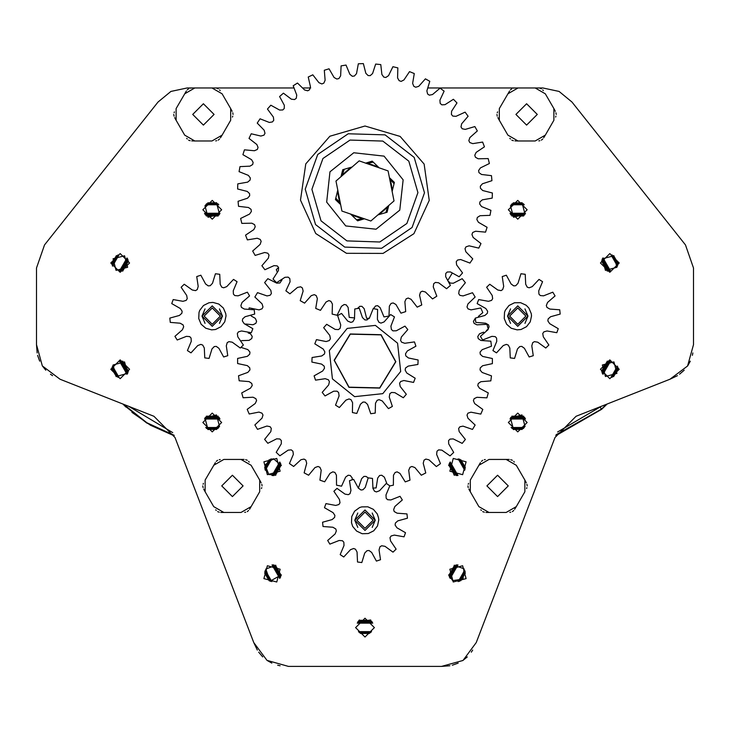 <?xml version="1.0" encoding="UTF-8"?>
<svg xmlns="http://www.w3.org/2000/svg" width="730" height="730" viewBox="0 0 730 730"><rect width="100%" height="100%" fill="white"/><g stroke="black" fill="none" stroke-linecap="round" stroke-linejoin="round"><path stroke-width="1.09" d="M204.947 205.76L208.032 217.285L219.557 214.2L216.472 202.675L204.947 205.76M116.116 270.355L127.64 267.271L124.556 255.737L113.022 258.831L116.116 270.355M113.022 364.973L116.116 376.498L127.64 373.404L124.556 361.879L113.022 364.973M204.947 418.034L208.032 429.568L219.557 426.475L216.472 414.95L204.947 418.034M174.096 435.262L146.894 422.798L123.434 404.228M128.599 406.263L172.764 432.589M123.607 404.758L125.943 407.039M122.604 271.177L128.507 260.957M206.344 216.007L218.161 216.007M218.161 416.228L206.344 416.228M128.507 371.287L122.604 361.058M205.011 323.353L202.018 316.117L205.011 308.881M219.493 308.881L222.495 316.117L219.493 323.353M222.495 316.117L212.257 326.356L202.018 316.117L212.257 305.879L222.495 316.117M204.108 316.117L212.257 324.266L220.405 316.117L212.257 307.969L204.108 316.117M124.885 405.999L146.611 422.916L174.233 435.573M388.123 170.884L359.16 160.901L336.028 181.004L341.877 211.079L370.84 221.053L393.972 200.96L388.123 170.884M352.207 479.738L352.271 478.013L350.291 475.504L348.192 475.212L345.609 477.091L341.53 486.198L336.566 485.167L336.466 475.193L334.842 472.429L332.807 471.863L329.987 473.368L324.704 481.836L319.923 480.139L321.182 470.239L319.95 467.282L318.006 466.443L315.013 467.556L308.626 475.23L304.127 472.894L306.719 463.258L305.897 460.165L304.091 459.06L300.97 459.754L293.597 466.488L289.454 463.559L293.332 454.37L292.949 451.195L291.307 449.853L288.122 450.118L279.9 455.785L276.195 452.317L281.296 443.74L281.342 440.537L279.9 438.995L276.697 438.821L267.791 443.311L264.588 439.378L270.812 431.567L271.295 428.41L270.073 426.676L266.934 426.074L257.489 429.313L254.861 424.979L262.079 418.089L262.992 415.023L262.015 413.143L258.986 412.112L249.195 414.038L247.178 409.384L255.263 403.544L256.586 400.624L255.874 398.635L253.018 397.202L243.054 397.768L241.685 392.886L250.499 388.205L252.197 385.495L251.768 383.423L249.131 381.617L239.184 380.823L238.491 375.795L247.862 372.355L249.915 369.909L249.77 367.792L247.406 365.648L237.661 363.504L237.661 358.439L247.406 356.304L249.779 354.15L249.925 352.043L247.871 349.588L240.964 347.389M483.643 332.132L479.5 333.829L477.803 336.53L478.232 338.611L480.869 340.417L490.815 341.202L491.509 346.23L482.138 349.67L480.084 352.125L480.23 354.232L482.594 356.386L492.339 358.521L492.339 363.595L482.594 365.73L480.221 367.874L480.075 369.982L482.128 372.437L491.5 375.886L490.806 380.905L480.86 381.699L478.214 383.496L477.785 385.577L479.482 388.278L488.297 392.968L486.919 397.85L476.964 397.275L474.098 398.708L473.387 400.697L474.71 403.617L482.795 409.466L480.769 414.111L470.978 412.185L467.948 413.207L466.972 415.087L467.884 418.162L475.102 425.052L472.465 429.386L463.03 426.137L459.882 426.74L458.659 428.474L459.143 431.64L465.357 439.442L462.154 443.375L453.248 438.885L450.054 439.049L448.603 440.601L448.649 443.794L453.741 452.381L450.036 455.839L441.823 450.173L438.63 449.908L436.987 451.24L436.595 454.416L440.473 463.614L436.33 466.534L428.966 459.8L425.846 459.106L424.03 460.201L423.217 463.295L425.8 472.93L421.292 475.267L414.914 467.592L411.921 466.479L409.977 467.319L408.745 470.266L409.995 480.167L405.214 481.864L399.94 473.396L397.12 471.881L395.085 472.456L393.461 475.212L393.351 485.185L389.847 485.934M387.019 483.917L384.309 477.11L381.726 475.221L379.627 475.513L377.647 478.022L376.178 487.886L372.984 488.133M368.175 477.913L366.022 476.435L363.905 476.435L361.596 478.652L358.348 488.206M448.877 281.725L450.1 283.039L453.303 283.213L462.209 278.714L465.411 282.656L459.188 290.458L458.705 293.624L459.927 295.349L463.066 295.96L472.511 292.721L475.139 297.055L467.921 303.945L467.008 307.011L467.985 308.89L471.014 309.912L480.805 307.996L482.822 312.65L478.442 316.364M475.339 318.243L473.414 321.401L474.126 323.399L476.982 324.832L486.946 324.257L488.315 329.139L486.445 330.453M277.254 271.907L276.259 269.653L278.559 267.472M249.021 308.379L249.231 307.914L259.022 309.839L262.052 308.817L263.028 306.938L262.116 303.872L254.898 296.982L257.535 292.648L266.97 295.887L270.118 295.285L271.341 293.56L270.857 290.394L264.643 282.583L267.846 278.65L276.752 283.149L279.946 282.975L282.026 279.736M448.037 280.083L452.144 273.285M245.618 324.02L253.036 324.75L255.901 323.326L256.613 321.328L255.29 318.408L251.22 316.017M241.603 340.636L249.14 340.335L251.786 338.528L252.215 336.457L250.518 333.747L248.209 332.953M354.251 317.897L349.25 317.368L348.137 307.458L346.248 304.875L344.159 304.51L341.503 306.299L337.114 315.26L332.187 314.046L332.433 304.072L330.909 301.262L328.892 300.614L326.027 302.028L320.443 310.305L315.734 308.434L317.34 298.588L316.209 295.586L314.301 294.674L311.263 295.687L304.611 303.123L300.194 300.632L303.132 291.087L302.421 287.967L300.651 286.808L297.512 287.392L289.91 293.852L285.868 290.786L290.075 281.734L289.801 278.55L288.204 277.154L285.01 277.309L276.597 282.674L273.02 279.079L278.413 270.684L278.577 267.49L277.19 265.893L273.996 265.611L264.935 269.781L261.878 265.738L268.366 258.155L268.959 255.007L267.8 253.237L264.689 252.525L255.135 255.418L252.662 251.001L260.117 244.368L261.139 241.338L260.236 239.422L257.243 238.29L247.388 239.86L245.535 235.142L253.83 229.594L255.245 226.729L254.615 224.703L251.804 223.179L241.822 223.389L240.635 218.462L249.605 214.091L251.403 211.445L251.047 209.364L248.474 207.466L238.564 206.316L238.053 201.27L247.534 198.168L249.678 195.786L249.605 193.678L247.315 191.442L237.651 188.96L237.834 183.887L247.643 182.108L250.098 180.045L250.317 177.938L248.346 175.41L239.112 171.632L239.978 166.641L249.952 166.203L252.653 164.496L253.155 162.443L251.549 159.669L242.917 154.678L244.459 149.842L254.396 150.772L257.307 149.449L258.082 147.478L256.869 144.513L248.994 138.39L251.184 133.809L260.902 136.081L263.968 135.169L265.008 133.325L264.205 130.223L257.243 123.087L260.026 118.844L269.343 122.421L272.509 121.928L273.786 120.249L273.421 117.065L267.49 109.044L270.83 105.229L279.572 110.038L282.765 109.974L284.271 108.487L284.335 105.284L279.553 96.524L283.386 93.203L291.389 99.152L294.564 99.535L296.252 98.258L296.754 95.101L293.214 85.775L297.457 83.001L304.574 89.991L307.677 90.794L309.52 89.763L310.451 86.697L308.206 76.978L312.787 74.807L318.891 82.7L321.848 83.923L323.819 83.147L325.151 80.245L324.257 70.308L329.093 68.775L334.066 77.435L336.831 79.041L338.884 78.548L340.609 75.847L341.074 65.883L346.066 65.025L349.816 74.278L352.334 76.249L354.442 76.039L356.505 73.602L358.33 63.793L363.394 63.619L365.849 73.292L368.075 75.591L370.192 75.674L372.574 73.538L375.713 64.067L380.75 64.587L381.863 74.506L383.752 77.088L385.841 77.453L388.497 75.665L392.886 66.704L397.813 67.917L397.567 77.891L399.091 80.701L401.108 81.349L403.973 79.935L409.557 71.659L414.266 73.529L412.66 83.375L413.791 86.368L415.698 87.281L418.737 86.277L425.389 78.84L429.806 81.331L426.868 90.867L427.579 93.987L429.349 95.156L432.488 94.572L440.09 88.102L444.132 91.177L439.925 100.229L440.199 103.414L441.796 104.81L444.99 104.655L453.403 99.289L456.98 102.884L451.587 111.27L451.423 114.473L452.81 116.07L456.004 116.353L465.065 112.183L468.122 116.225L461.634 123.808L461.041 126.947L462.2 128.717L465.311 129.438L474.865 126.536L477.338 130.962L469.883 137.587L468.861 140.625L469.764 142.532L472.757 143.673L482.612 142.094L484.464 146.821L476.17 152.369L474.755 155.234L475.385 157.251L478.196 158.784L488.178 158.565L489.365 163.502L480.395 167.864L478.597 170.51L478.953 172.599L481.526 174.497L491.436 175.647L491.947 180.684L482.466 183.796L480.322 186.168L480.395 188.285L482.685 190.521L492.348 193.003L492.166 198.067L482.357 199.856L479.902 201.918L479.683 204.026L481.654 206.544L490.889 210.322L490.022 215.323L480.048 215.751L477.347 217.467L476.845 219.52L478.451 222.285L487.083 227.286L485.541 232.122L475.604 231.191L472.693 232.514L471.918 234.485L473.131 237.442L481.006 243.574L478.816 248.145L469.098 245.873L466.032 246.795L464.992 248.638L465.795 251.731L472.757 258.876L469.974 263.11L460.657 259.542L457.491 260.026L456.213 261.714L456.579 264.89L462.51 272.92L459.17 276.734L450.428 271.925L447.234 271.98L445.729 273.476L445.665 276.679L450.446 285.43L446.614 288.761L438.611 282.802L435.436 282.428L433.748 283.705L433.246 286.863L436.786 296.188L432.543 298.962L425.426 291.973L422.323 291.16L420.48 292.201L419.549 295.258L421.794 304.985L417.213 307.157L411.109 299.263L408.152 298.041L406.181 298.807L404.849 301.718L405.743 311.655L400.907 313.179L395.934 304.529L393.169 302.913L391.116 303.415L389.391 306.107L389.017 315.643M369.444 318.271L366.606 318.335L364.151 308.662L361.925 306.363L359.808 306.29L357.426 308.489M388.287 316.2L383.934 316.929L380.184 307.686L377.666 305.706L375.558 305.925L373.514 308.635M385.787 212.603L388.013 206.134M356.541 219.812L363.385 218.489M335.791 198.067L340.372 203.332M344.222 169.333L341.987 175.821M373.24 162.188L366.615 163.474M394.054 183.714L389.628 178.631M406.309 394.328L403.325 397.722L394.866 392.64L391.517 392.448L389.866 393.771L389.318 397.074L392.421 406.446L388.46 408.618L382.246 400.952L379.171 399.629L377.164 400.305L375.521 403.225L375.229 413.089L370.767 413.773L367.546 404.438L365.109 402.148L362.993 402.093L360.447 404.274L356.806 413.445L352.38 412.56L352.544 402.686L351.039 399.702L349.059 398.927L345.929 400.113L339.368 407.477L335.508 405.132L339.039 395.916L338.647 392.594L337.059 391.189L333.71 391.225L325.014 395.906L322.195 392.384L328.664 384.929L329.44 381.671L328.418 379.819L325.261 378.706L315.497 380.129L314.046 375.859L322.678 371.059L324.512 368.267L324.193 366.168L321.611 364.042L311.938 362.043L312.048 357.536L321.793 355.984L324.476 353.977L324.896 351.906L323.189 349.022L314.785 343.839L316.428 339.632L326.118 341.512L329.33 340.545L330.425 338.738L329.814 335.444L323.691 327.697L326.675 324.312L335.134 329.385L338.483 329.577L340.134 328.254L340.682 324.95L337.579 315.579L341.54 313.416L347.754 321.081L350.829 322.404L352.836 321.729L354.479 318.809L354.771 308.936L359.233 308.261L362.454 317.596L364.89 319.886L367.007 319.932L369.553 317.76L373.194 308.58L377.62 309.465L377.456 319.338L378.961 322.332L380.941 323.098L384.071 321.921L390.632 314.548L394.492 316.893L390.961 326.109L391.353 329.44L392.941 330.836L396.29 330.799L404.986 326.118L407.805 329.641L401.336 337.096L400.56 340.353L401.582 342.215L404.739 343.328L414.503 341.895L415.954 346.175L407.322 350.966L405.488 353.767L405.807 355.857L408.389 357.983L418.062 359.981L417.952 364.498L408.207 366.049L405.524 368.048L405.104 370.128L406.811 373.012L415.215 378.195L413.572 382.401L403.882 380.522L400.67 381.489L399.575 383.296L400.186 386.581L406.309 394.328M379.792 388.059L395.815 361.724L381.024 334.687L350.208 333.975L334.185 360.301L348.976 387.347L379.792 388.059M382.83 393.607L400.651 371.46L397.595 343.191L375.439 325.361L347.17 328.427L329.349 350.573L332.405 378.843L354.561 396.664L382.83 393.607M184.717 93.759L194.828 87.919L211.983 87.919L222.093 93.759L230.671 108.615L230.671 120.295L222.093 135.15L211.983 140.99L194.828 140.99L184.717 135.15L176.131 120.295L176.131 108.615L186.305 91.113M192.738 114.455L203.405 103.788L214.072 114.455L203.405 125.122L192.738 114.455M176.131 120.295L174.643 117.594M174.059 116.161L173.776 114.455M174.059 112.748L174.388 111.872M187.254 89.899L188.586 88.795M190.211 88.193L191.132 88.029M211.983 87.919L215.067 87.974M216.6 88.193L218.215 88.795M219.557 89.899L220.15 90.611M230.671 108.615L232.167 111.316M232.742 112.748L233.034 114.455M232.742 116.161L232.423 117.037M222.093 135.15L220.506 137.797M219.557 139.01L218.215 140.114M216.6 140.717L215.679 140.872M194.828 140.99L191.734 140.936M190.211 140.717L188.586 140.114M187.254 139.01L186.661 138.289M337.47 191.205L339.669 202.529M350.884 167.389L342.334 174.817M378.149 166.887L367.665 163.274M392.439 190.302L390.331 179.425M379.153 214.538L387.666 207.137M351.449 214.939L362.335 218.69M215.441 273.777L219.712 274.325L220.177 284.235L221.774 287.127L223.663 287.821L226.747 286.635L233.5 279.362L237.113 281.698L233.226 290.832L233.408 294.126L234.814 295.568L238.099 295.851L247.342 292.219L249.578 295.887L242.123 302.439L240.854 305.487L241.493 307.394L244.34 309.073L254.241 309.812L254.66 314.092L245.098 316.756L242.634 318.946L242.378 320.945L244.212 323.691L252.817 328.646L251.339 332.688L241.566 330.936L238.4 331.849L237.305 333.537L237.77 336.804L243.364 345.007L240.279 348.009L232.231 342.188L228.983 341.64L227.258 342.68L226.263 345.828L227.742 355.647L223.663 357.007L218.936 348.274L216.253 346.367L214.246 346.567L211.983 348.967L209.063 358.448L204.792 357.91L204.327 347.991L202.73 345.107L200.841 344.414L197.757 345.591L191.004 352.873L187.391 350.537L191.278 341.394L191.096 338.099L189.69 336.658L186.405 336.384L177.162 340.016L174.926 336.338L182.381 329.796L183.65 326.748L183.011 324.832L180.164 323.162L170.263 322.423L169.844 318.143L179.407 315.479L181.87 313.279L182.126 311.281L180.292 308.544L171.687 303.58L173.165 299.537L182.938 301.289L186.104 300.377L187.199 298.689L186.743 295.422L181.14 287.228L184.225 284.226L192.273 290.038L195.521 290.595L197.246 289.545L198.241 286.406L196.762 276.588L200.841 275.219L205.568 283.952L208.251 285.868L210.258 285.667L212.521 283.267L215.441 273.777M198.715 318.572L198.989 312.458L199.755 310.359L203.497 305.505L208.963 302.758L212.868 302.375L218.772 303.999L223.38 308.024L225.789 313.654L226.008 315.88L224.749 321.875L221.007 326.721L215.542 329.476L211.636 329.86L205.741 328.235L201.124 324.202L198.715 318.572M349.068 387.192L334.367 360.31L350.3 334.13L380.932 334.842L395.633 361.724L379.7 387.895L349.068 387.192M478.88 465.247L488.99 459.407L506.145 459.407L516.256 465.247L524.833 480.103L524.833 491.774L516.256 506.638L506.145 512.478L488.99 512.478L478.88 506.638L470.302 491.774L470.302 480.103L480.468 462.601M486.901 485.943L497.568 475.276L508.235 485.943L497.568 496.61L486.901 485.943M470.302 491.774L468.806 489.073M468.222 487.649L467.939 485.943M468.222 484.236L468.55 483.36M481.417 461.378L482.749 460.283M484.373 459.672L485.295 459.517M506.145 459.407L509.23 459.462M510.763 459.672L512.378 460.283M513.719 461.378L514.312 462.099M524.833 480.103L526.33 482.804M526.914 484.236L527.197 485.943M526.914 487.649L526.586 488.525M516.256 506.638L514.668 509.284M513.719 510.498L512.378 511.602M510.763 512.205L509.841 512.36M488.99 512.478L485.906 512.414M484.373 512.205L482.749 511.602M481.417 510.498L480.824 509.777M368.194 477.885L372.464 478.424L372.93 488.343L374.526 491.226L376.415 491.92L379.49 490.742L386.243 483.461L389.856 485.806L385.969 494.94L386.161 498.234L387.566 499.676L390.851 499.95L400.086 496.318L402.33 499.995L394.866 506.547L393.607 509.595L394.246 511.502L397.084 513.172L406.984 513.911L407.404 518.2L397.841 520.855L395.386 523.054L395.131 525.053L396.965 527.79L405.561 532.754L404.082 536.796L394.31 535.044L391.143 535.957L390.048 537.645L390.513 540.912L396.107 549.115L393.023 552.117L384.975 546.295L381.726 545.739L380.011 546.788L379.007 549.936L380.494 559.746L376.406 561.114L371.689 552.382L368.997 550.475L366.989 550.666L364.726 553.066L361.806 562.556L357.536 562.018L357.07 552.099L355.474 549.216L353.585 548.522L350.5 549.699L343.757 556.981L340.143 554.636L344.022 545.502L343.839 542.207L342.434 540.766L339.149 540.492L329.905 544.124L327.67 540.446L335.134 533.895L336.393 530.847L335.754 528.94L332.916 527.27L323.016 526.531L322.596 522.242L332.159 519.587L334.614 517.387L334.869 515.389L333.035 512.652L324.439 507.688L325.909 503.645L335.681 505.397L338.857 504.485L339.952 502.797L339.487 499.53L333.893 491.327L336.977 488.324L345.016 494.146L348.274 494.703L349.989 493.653L350.993 490.505L349.506 480.696L353.585 479.327L358.311 488.06L361.003 489.967L363.002 489.775L365.265 487.375L368.194 477.885M351.468 522.68L351.741 516.566L354.634 511.173L359.589 507.569L361.706 506.866L367.829 506.757L373.395 509.321L377.291 514.039L378.532 517.762L378.751 519.988L377.492 525.974L373.76 530.829L368.285 533.575L362.171 533.685L356.605 531.121L352.709 526.403L351.468 522.68M340.299 203.25L337.744 190.092M342.023 175.72L351.979 167.07M366.725 163.456L378.97 167.672M389.701 178.704L392.165 191.406M387.977 206.234L378.058 214.857M363.275 218.507L350.628 214.145M213.744 465.247L223.855 459.407L241.01 459.407L251.12 465.247L259.697 480.103L259.697 491.774L251.12 506.638L241.01 512.478L223.855 512.478L213.744 506.638L205.166 491.774L205.166 480.103L215.332 462.601M221.765 485.943L232.432 475.276L243.099 485.943L232.432 496.61L221.765 485.943M205.166 491.774L203.67 489.073M203.086 487.649L202.803 485.943M203.086 484.236L203.414 483.36M216.281 461.378L217.622 460.283M219.237 459.672L220.159 459.517M241.01 459.407L244.094 459.462M245.627 459.672L247.251 460.283M248.583 461.378L249.176 462.099M259.697 480.103L261.194 482.804M261.778 484.236L262.061 485.943M261.778 487.649L261.45 488.525M251.12 506.638L249.532 509.284M248.583 510.498L247.251 511.602M245.627 512.205L244.705 512.36M223.855 512.478L220.77 512.414M219.237 512.205L217.622 511.602M216.281 510.498L215.688 509.777M454.17 475.13L449.607 462.939L448.64 465.539M281.36 465.539L273.476 458.723L264.981 464.782L268.859 474.464L275.83 475.13M275.83 565.312L265.775 569.072L270.127 581.199L281.36 574.902M359.461 619.998L357.691 622.142L370.539 619.998M448.64 574.902L452.7 580.596L463.021 579.118L464.024 568.743L454.17 565.312M275.347 475.285L281.251 465.056M448.749 465.056L454.653 475.285M454.653 565.166L448.749 575.386M370.904 620.336L359.096 620.336M281.251 575.386L275.347 565.166M357.764 527.462L354.762 520.225L357.764 512.98M372.236 512.98L375.238 520.225L372.236 527.462M375.238 520.225L365 530.464L354.762 520.225L365 509.987L375.238 520.225M356.851 520.225L365 528.374L373.149 520.225L365 512.077L356.851 520.225M340.435 350.336L340.618 349.734M361.971 334.404L362.573 334.258M386.535 345.08L386.964 345.536M389.565 371.698L389.382 372.291M368.029 387.63L367.427 387.776M343.465 376.945L343.036 376.488M692.898 352.909L692.359 355.355M690.315 361.149L687.614 365.949M684.147 370.22L679.502 374.244M677.422 375.64L669.976 379.226L687.596 365.976L693.5 344.67L693.5 268.038L685.452 244.942L571.982 101.972L559.125 91.433L542.883 87.919L428.227 87.919M472.721 650.074L471.334 652.182M467.31 656.89L463.021 660.413M458.194 663.15L452.354 665.222M449.89 665.769L441.586 666.38L288.414 666.38L266.952 660.394L253.73 642.537L257.279 650.074M280.11 665.769L277.646 665.222M271.806 663.15L266.979 660.413M262.69 656.89L258.666 652.182M52.578 375.64L50.498 374.244M45.853 370.22L42.386 365.949M39.685 361.149L37.641 355.355M37.102 352.909L36.5 344.67L36.5 268.038L44.548 244.942L158.018 101.972L170.875 91.433L187.117 87.919L293.743 87.919M609.851 359.899L600.452 369.298L609.851 378.688L619.241 369.298L609.851 359.899M517.743 200.376L508.354 209.766L517.743 219.164L527.142 209.766L517.743 200.376M609.851 253.547L600.452 262.946L609.851 272.336L619.241 262.946L609.851 253.547M517.743 413.08L508.354 422.469L517.743 431.859L527.142 422.469L517.743 413.08M280.156 471.242L276.725 458.413L263.886 461.844L267.326 474.683L280.156 471.242M280.156 569.208L267.326 565.768L263.886 578.598L276.725 582.038L280.156 569.208M449.844 471.242L462.674 474.683L466.114 461.844L453.275 458.413L449.844 471.242M449.844 569.208L453.275 582.038L466.114 578.598L462.674 565.768L449.844 569.208M365 618.191L355.61 627.581L365 636.98L374.39 627.581L365 618.191M36.5 344.67L42.358 365.922L60.024 379.226L153.975 416.264L175.027 437.507L253.73 642.537M441.586 666.38L462.993 660.431L476.27 642.537L554.973 437.507L576.025 416.264L669.976 379.226M310.697 87.919L303.032 87.919M120.149 359.899L129.548 369.298L120.149 378.688L110.759 369.298L120.149 359.899M212.257 413.08L221.646 422.469L212.257 431.859L202.858 422.469L212.257 413.08M212.257 200.376L221.646 209.766L212.257 219.164L202.858 209.766L212.257 200.376M120.149 253.547L129.548 262.946L120.149 272.336L110.759 262.946L120.149 253.547M520.937 273.777L525.208 274.325L525.673 284.235L527.27 287.127L529.159 287.821L532.243 286.635L538.995 279.362L542.6 281.698L538.722 290.832L538.904 294.126L540.309 295.568L543.595 295.851L552.838 292.219L555.074 295.887L547.61 302.439L546.35 305.487L546.989 307.394L549.827 309.073L559.727 309.812L560.156 314.092L550.593 316.756L548.13 318.946L547.874 320.945L549.708 323.691L558.313 328.646L556.835 332.688L547.062 330.936L543.886 331.849L542.792 333.537L543.257 336.804L548.851 345.007L545.766 348.009L537.727 342.188L534.479 341.64L532.754 342.68L531.759 345.828L533.238 355.647L529.159 357.007L524.432 348.274L521.74 346.367L519.742 346.567L517.479 348.967L514.55 358.448L510.288 357.91L509.814 347.991L508.226 345.107L506.328 344.414L503.253 345.591L496.5 352.873L492.887 350.537L496.774 341.394L496.592 338.099L495.186 336.658L491.892 336.384L482.658 340.016L480.413 336.338L487.877 329.796L489.146 326.748L488.507 324.832L485.66 323.162L475.759 322.423L475.339 318.143L484.902 315.479L487.366 313.279L487.613 311.281L485.779 308.544L477.183 303.58L478.661 299.537L488.434 301.289L491.6 300.377L492.695 298.689L492.23 295.422L486.636 287.228L489.72 284.226L497.769 290.038L501.017 290.595L502.733 289.545L503.736 286.406L502.258 276.588L506.337 275.219L511.055 283.952L513.747 285.868L515.754 285.667L518.017 283.267L520.937 273.777M504.211 318.572L504.485 312.458L505.251 310.359L508.983 305.505L514.458 302.758L520.581 302.658L526.138 305.213L528.876 308.024L531.276 313.654L531.504 315.88L530.236 321.875L526.503 326.721L521.038 329.476L517.132 329.86L511.228 328.235L506.62 324.202L504.211 318.572M507.907 93.759L518.017 87.919L535.172 87.919L545.283 93.759L553.869 108.615L553.869 120.295L545.283 135.15L535.172 140.99L518.017 140.99L507.907 135.15L499.329 120.295L499.329 108.615L509.494 91.113M515.928 114.455L526.595 103.788L537.262 114.455L526.595 125.122L515.928 114.455M499.329 120.295L497.833 117.594M497.258 116.161L496.966 114.455M497.258 112.748L497.577 111.872M510.443 89.899L511.785 88.795M513.4 88.193L514.322 88.029M535.172 87.919L538.265 87.974M539.789 88.193L541.414 88.795M542.746 89.899L543.339 90.611M553.869 108.615L555.357 111.316M555.941 112.748L556.223 114.455M555.941 116.161L555.612 117.037M545.283 135.15L543.695 137.797M542.746 139.01L541.414 140.114M539.789 140.717L538.868 140.872M518.017 140.99L514.933 140.936M513.4 140.717L511.785 140.114M510.443 139.01L509.85 138.289M602.36 258.831L605.444 270.355L616.978 267.271L613.884 255.737L602.36 258.831M510.443 205.76L513.528 217.285L525.053 214.2L521.968 202.675L510.443 205.76M510.443 418.034L513.528 429.568L525.053 426.475L521.968 414.95L510.443 418.034M605.444 376.498L616.978 373.404L613.884 361.879L602.36 364.973L605.444 376.498M555.767 435.573L556.424 435.345L555.904 435.262M606.566 404.228L601.52 409.037L556.15 434.724M601.666 409.247L555.776 435.554L601.657 409.229L607.114 404.009L601.666 409.247L556.333 435.126M557.592 431.941L601.401 406.263M601.255 408.672L600.261 407.303M603.911 407.176L606.393 404.758M511.839 216.007L523.656 216.007M601.493 260.957L607.396 271.177M607.396 361.058L601.493 371.287M523.656 416.228L511.839 416.228M510.507 323.353L507.505 316.117L510.507 308.881M524.989 308.881L527.982 316.117L524.989 323.353M527.982 316.117L517.743 326.356L507.505 316.117L517.743 305.879L527.982 316.117M509.595 316.117L517.743 324.266L525.892 316.117L517.743 307.969L509.595 316.117M389.455 177.7L394.364 182.409L392.138 191.525M388.707 205.531L387.073 212.229L377.93 214.894M364.398 218.836L357.59 220.825L350.537 214.063M340.609 204.555L335.417 199.591L337.771 189.973M341.029 176.651L342.717 169.771L352.097 167.033M365.566 163.109L372.19 161.184L379.062 167.763M353.758 152.789L384.044 156.111L403.106 179.863L399.784 210.149L376.032 229.211L345.746 225.898L326.684 202.137L329.996 171.851L353.758 152.789M350.044 140.05L382.83 141.054L408.763 161.138L417.934 192.629L406.856 223.489L379.737 241.949L346.96 240.946L321.027 220.871L311.847 189.38L322.934 158.51L350.044 140.05M381.58 248.273L412.058 227.523L424.513 192.829L414.202 157.434L385.057 134.858L348.201 133.736L317.732 154.477L305.268 189.179L315.588 224.566L344.733 247.141L381.58 248.273L412.058 227.523L424.513 192.829L414.202 157.434L385.057 134.858L348.201 133.736L317.732 154.477L305.268 189.179L315.588 224.566L344.733 247.141L381.58 248.273M383.086 253.42L413.937 233.673L429.222 200.385L424.084 164.113L400.149 136.382L365.027 125.989L329.86 136.236L305.815 163.876L300.523 200.12L315.679 233.472L346.449 253.337L383.086 253.42M122.886 404.009L146.63 422.916L174.224 435.554M219.073 214.939L205.431 214.948M207.74 202.849L216.755 202.84M216.755 429.395L207.74 429.386M205.431 417.286L219.073 417.295M111.9 263.384L116.417 255.573M128.051 259.634L121.216 271.441M121.216 360.793L128.051 372.61M116.417 376.662L111.9 368.851M219.593 214.145L204.92 214.155M206.563 203.743L217.932 203.734M217.932 428.501L206.563 428.492M204.92 418.08L219.593 418.089M112.091 264.844L117.776 255.007M127.613 258.785L120.268 271.487M120.268 360.748L127.613 373.45M117.776 377.227L112.091 367.391M219.657 214.027L204.856 214.036M206.435 203.871L218.06 203.862M218.06 428.382L206.435 428.364M204.856 418.199L219.657 418.208M112.128 265.017L117.95 254.952M127.549 258.675L120.14 271.487M120.14 360.748L127.549 373.559M117.95 377.282L112.128 367.217M204.464 213.224L220.04 213.215M218.863 204.738L205.632 204.747M205.632 427.488L218.863 427.497M220.04 419.02L204.464 419.011M119.109 254.697L112.484 266.149M119.246 271.414L127.038 257.927M127.038 374.308L119.246 360.821M112.484 366.086L119.109 377.538M460.849 459.69L465.348 467.501M456.022 475.54L449.205 463.723M369.508 633.494L360.483 633.494M358.184 621.394L371.826 621.394M449.205 576.718L456.022 564.901M465.348 572.95L460.849 580.761M264.652 467.483L269.16 459.681M280.795 463.732L273.969 475.549M273.969 564.901L280.795 576.709M269.16 580.77L264.652 572.959M459.489 459.115L465.165 468.961M456.971 475.595L449.643 462.884M370.676 632.609L359.315 632.6M357.663 622.188L372.337 622.197M449.643 577.567L456.971 564.856M465.165 571.49L459.489 581.326M264.835 468.943L270.529 459.115M280.366 462.893L273.02 475.595M273.02 564.856L280.366 577.558M270.529 581.336L264.835 571.499M459.316 459.06L465.12 469.135M457.099 475.586L449.707 462.765M370.813 632.481L359.178 632.472M357.6 622.298L372.4 622.316M449.707 577.676L457.099 564.856M465.12 571.307L459.316 581.381M264.88 469.125L270.702 459.06M280.293 462.784L272.883 475.586M272.883 564.856L280.293 577.667M270.702 581.39L264.88 571.325M464.764 470.266L458.157 458.805M450.218 462.026L458.002 475.522M358.384 631.596L371.616 631.605M372.793 623.119L357.216 623.11M458.002 564.92L450.218 578.425M458.157 581.637L464.764 570.176M271.861 458.805L265.236 470.257M271.989 475.522L279.791 462.035M279.791 578.415L271.989 564.929M265.236 570.185L271.861 581.646M613.592 255.582L618.1 263.393M608.765 271.441L601.958 259.624M524.569 214.939L510.927 214.948M513.236 202.849L522.251 202.84M522.251 429.395L513.236 429.386M510.927 417.286L524.569 417.295M601.958 372.619L608.765 360.793M618.1 368.842L613.592 376.653M612.233 255.007L617.909 264.853M609.714 271.487L602.387 258.776M525.089 214.145L510.416 214.155M512.058 203.743L523.419 203.734M523.419 428.501L512.058 428.492M510.416 418.08L525.089 418.089M602.387 373.459L609.714 360.748M617.909 367.382L612.233 377.227M612.059 254.962L617.863 265.036M609.851 271.487L602.46 258.666M525.153 214.027L510.352 214.036M511.931 203.871L523.556 203.862M523.556 428.382L511.931 428.364M510.352 418.199L525.153 418.208M602.46 373.568L609.851 360.748M617.863 367.199L612.059 377.282M617.507 266.167L610.9 254.697M602.962 257.918L610.745 271.414M509.96 213.224L525.536 213.215M524.359 204.738L511.128 204.747M511.128 427.488L524.359 427.497M525.536 419.02L509.96 419.011M610.745 360.821L602.962 374.317M610.9 377.538L617.507 366.077M171.915 434.797L150.489 425.188L131.947 412.359M556.424 435.345L601.657 409.229L607.114 404.009"/></g></svg>
